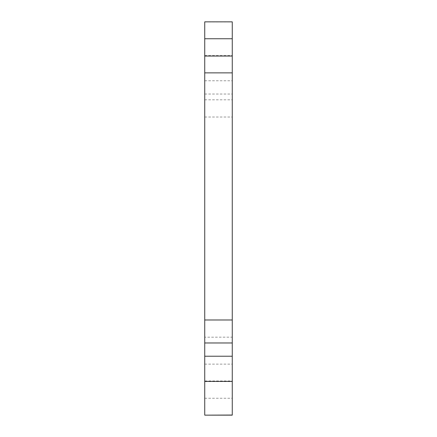 <?xml version="1.0" encoding="UTF-8"?>
<svg xmlns="http://www.w3.org/2000/svg" width="437" height="437" viewBox="0 0 437 437"><rect width="100%" height="100%" fill="white"/><g stroke="black" fill="none" stroke-linecap="round" stroke-linejoin="round"><path stroke-width="0.33" stroke-dasharray="2.19 1.64" d="M204.74 415.15L204.74 380.966L232.26 380.966L232.26 415.15M232.26 380.966L232.26 21.85M232.26 337.162L232.26 99.822L232.26 337.162L204.74 337.178L204.74 21.85M204.74 380.966L204.74 337.162M204.74 398.249L232.26 398.249M204.74 364.136L232.26 364.136M204.74 94.026L232.26 94.026M204.74 80.785L232.26 80.785M204.74 117.018L232.26 117.018M204.74 55.559L232.26 55.559M204.74 21.959L232.26 21.959M204.74 99.822L232.26 99.822"/><path stroke-width="0.66" d="M204.74 415.041L204.74 21.85L232.26 21.85L232.26 415.15L204.74 415.15L232.26 415.041M204.74 38.751L232.26 38.751M204.74 56.034L232.26 56.034M204.74 72.864L232.26 72.864M204.74 319.982L232.26 319.982M204.74 381.441L232.26 381.441M204.74 342.974L232.26 342.974M204.74 356.215L232.26 356.215"/></g></svg>
